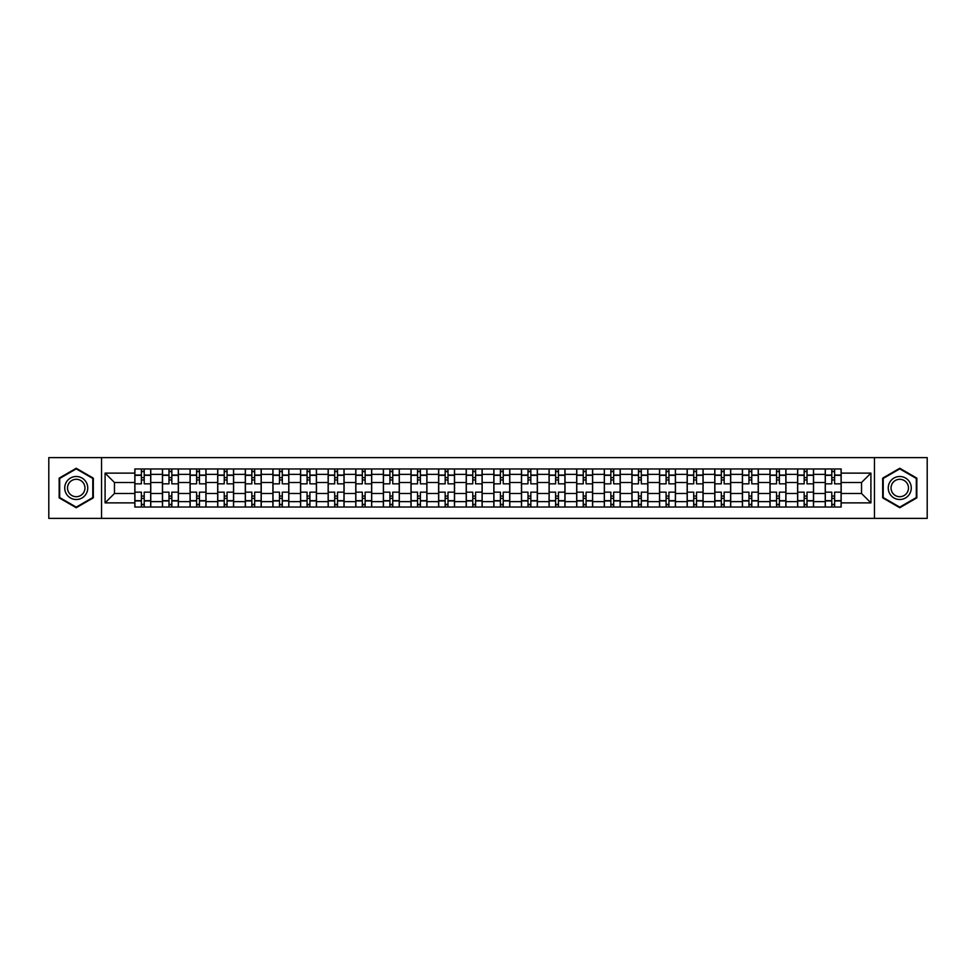 <?xml version="1.0" encoding="UTF-8"?>
<svg xmlns="http://www.w3.org/2000/svg" width="976" height="976" viewBox="0 0 976 976"><rect width="100%" height="100%" fill="white"/><g stroke="black" fill="none" stroke-linecap="round" stroke-linejoin="round"><path stroke-width="1.46" d="M874.447 518.366L927.2 518.366L927.2 457.634L48.8 457.634L48.8 518.366L874.447 518.366L874.447 457.634M162.455 507.032L162.455 474.373L150.768 474.373L150.768 507.032M150.768 474.373L150.768 468.968M162.455 474.373L162.455 468.968M178.388 468.968L178.388 507.032M190.064 507.032L190.064 468.968M205.997 468.968L205.997 507.032M217.685 507.032L217.685 468.968M233.618 468.968L233.618 507.032M245.293 507.032L245.293 468.968M261.226 468.968L261.226 507.032M272.914 507.032L272.914 468.968M288.847 468.968L288.847 507.032M300.535 507.032L300.535 468.968M316.468 468.968L316.468 507.032M328.143 507.032L328.143 468.968M344.077 468.968L344.077 507.032M355.764 507.032L355.764 468.968M371.697 468.968L371.697 507.032M383.373 507.032L383.373 468.968M399.306 468.968L399.306 507.032M410.994 507.032L410.994 468.968M426.927 468.968L426.927 507.032M438.614 507.032L438.614 468.968M454.548 468.968L454.548 507.032M466.223 507.032L466.223 468.968M482.156 468.968L482.156 507.032M493.844 507.032L493.844 468.968M509.777 468.968L509.777 507.032M521.452 507.032L521.452 468.968M537.386 468.968L537.386 507.032M549.073 507.032L549.073 468.968M565.006 468.968L565.006 507.032M576.694 507.032L576.694 468.968M592.627 468.968L592.627 507.032M604.303 507.032L604.303 468.968M620.236 468.968L620.236 507.032M631.923 507.032L631.923 468.968M647.857 468.968L647.857 507.032M659.532 507.032L659.532 468.968M675.465 468.968L675.465 507.032M687.153 507.032L687.153 468.968M703.086 468.968L703.086 507.032M714.774 507.032L714.774 468.968M730.707 468.968L730.707 507.032M742.382 507.032L742.382 468.968M758.315 468.968L758.315 507.032M770.003 507.032L770.003 468.968M785.936 468.968L785.936 507.032M797.612 507.032L797.612 468.968M813.545 468.968L813.545 507.032M825.232 507.032L825.232 468.968M825.232 493.49L813.545 493.49M797.612 493.49L785.936 493.49M770.003 493.49L758.315 493.49M742.382 493.49L730.707 493.49M714.774 493.49L703.086 493.49M687.153 493.49L675.465 493.49M659.532 493.49L647.857 493.49M631.923 493.49L620.236 493.49M604.303 493.49L592.627 493.49M576.694 493.49L565.006 493.49M549.073 493.49L537.386 493.49M521.452 493.49L509.777 493.49M493.844 493.49L482.156 493.49M466.223 493.49L454.548 493.49M438.614 493.49L426.927 493.49M410.994 493.49L399.306 493.49M383.373 493.49L371.697 493.49M355.764 493.49L344.077 493.49M328.143 493.49L316.468 493.49M300.535 493.49L288.847 493.49M272.914 493.49L261.226 493.49M245.293 493.49L233.618 493.49M217.685 493.49L205.997 493.49M190.064 493.49L178.388 493.49M162.455 493.49L150.768 493.49M825.232 482.51L813.545 482.51M797.612 482.51L785.936 482.51M770.003 482.51L758.315 482.51M742.382 482.51L730.707 482.51M714.774 482.51L703.086 482.51M687.153 482.51L675.465 482.51M659.532 482.51L647.857 482.51M631.923 482.51L620.236 482.51M604.303 482.51L592.627 482.51M576.694 482.51L565.006 482.51M549.073 482.51L537.386 482.51M521.452 482.51L509.777 482.51M493.844 482.51L482.156 482.51M466.223 482.51L454.548 482.51M438.614 482.51L426.927 482.51M410.994 482.51L399.306 482.51M383.373 482.51L371.697 482.51M355.764 482.51L344.077 482.51M328.143 482.51L316.468 482.51M300.535 482.51L288.847 482.51M272.914 482.51L261.226 482.51M245.293 482.51L233.618 482.51M217.685 482.51L205.997 482.51M190.064 482.51L178.388 482.51M162.455 482.51L150.768 482.51M114.473 493.49L134.834 493.49L134.834 482.51L114.473 482.51L114.473 493.49L105.091 502.872L105.091 473.128L134.834 473.128L134.834 482.51M841.166 482.51L841.166 493.49L861.527 493.49L861.527 482.51L841.166 482.51L841.166 468.968L134.834 468.968L134.834 473.128M841.166 473.128L870.909 473.128L870.909 502.872L841.166 502.872L841.166 493.49M134.834 493.49L134.834 507.032L841.166 507.032L841.166 502.872M134.834 502.872L105.091 502.872M101.553 518.366L101.553 457.634M93.318 478.142L76.238 468.273L59.158 478.142L59.158 497.858L76.238 507.727L93.318 497.858L93.318 478.142M916.842 478.142L899.762 468.273L882.682 478.142L882.682 497.858L899.762 507.727L916.842 497.858L916.842 478.142M144.216 504.372L141.386 504.372M141.386 471.628L144.216 471.628M171.837 504.372L168.994 504.372M168.994 471.628L171.837 471.628M199.446 504.372L196.615 504.372M196.615 471.628L199.446 471.628M227.066 504.372L224.236 504.372M224.236 471.628L227.066 471.628M254.675 504.372L251.845 504.372M251.845 471.628L254.675 471.628M282.296 504.372L279.465 504.372M279.465 471.628L282.296 471.628M309.917 504.372L307.074 504.372M307.074 471.628L309.917 471.628M337.525 504.372L334.695 504.372M334.695 471.628L337.525 471.628M365.146 504.372L362.316 504.372M362.316 471.628L365.146 471.628M392.755 504.372L389.924 504.372M389.924 471.628L392.755 471.628M420.375 504.372L417.545 504.372M417.545 471.628L420.375 471.628M447.996 504.372L445.166 504.372M445.166 471.628L447.996 471.628M475.605 504.372L472.774 504.372M472.774 471.628L475.605 471.628M503.226 504.372L500.395 504.372M500.395 471.628L503.226 471.628M530.834 504.372L528.004 504.372M528.004 471.628L530.834 471.628M558.455 504.372L555.625 504.372M555.625 471.628L558.455 471.628M586.076 504.372L583.245 504.372M583.245 471.628L586.076 471.628M613.684 504.372L610.854 504.372M610.854 471.628L613.684 471.628M641.305 504.372L638.475 504.372M638.475 471.628L641.305 471.628M668.926 504.372L666.083 504.372M666.083 471.628L668.926 471.628M696.535 504.372L693.704 504.372M693.704 471.628L696.535 471.628M724.155 504.372L721.325 504.372M721.325 471.628L724.155 471.628M751.764 504.372L748.934 504.372M748.934 471.628L751.764 471.628M779.385 504.372L776.554 504.372M776.554 471.628L779.385 471.628M807.006 504.372L804.163 504.372M804.163 471.628L807.006 471.628M834.614 504.372L831.784 504.372M831.784 471.628L834.614 471.628M105.091 473.128L114.473 482.51M861.527 493.49L870.909 502.872M861.527 482.51L870.909 473.128M150.682 507.032L150.682 483.84L144.216 483.84L144.216 468.968M141.386 468.968L141.386 483.84L134.92 483.84L134.92 468.968M150.682 483.84L150.682 468.968M134.92 507.032L134.92 492.16L141.386 492.16L141.386 507.032M144.216 507.032L144.216 492.16L150.682 492.16M141.386 479.948L144.216 479.948M134.92 492.16L134.92 483.84M144.216 496.052L141.386 496.052M144.216 504.726L141.386 504.726M141.386 498.358L144.216 498.358M144.216 477.642L141.386 477.642M141.386 471.274L144.216 471.274M66.27 493.758A11.505 11.505 0 0 0 81.996 497.967A11.505 11.505 0 0 0 86.205 482.242A11.505 11.505 0 0 0 70.492 478.033A11.505 11.505 0 0 0 66.27 493.758M68.698 492.355A8.711 8.711 0 0 0 80.593 495.54A8.711 8.711 0 0 0 83.79 483.645A8.711 8.711 0 0 0 71.882 480.46A8.711 8.711 0 0 0 68.698 492.355M76.238 468.883L92.793 478.447L92.793 497.553L76.238 507.117L59.682 497.553L59.682 478.447L76.238 468.883M889.795 493.758A11.505 11.505 0 0 0 905.508 497.967A11.505 11.505 0 0 0 909.73 482.242A11.505 11.505 0 0 0 894.004 478.033A11.505 11.505 0 0 0 889.795 493.758M892.21 492.355A8.711 8.711 0 0 0 904.118 495.54A8.711 8.711 0 0 0 907.302 483.645A8.711 8.711 0 0 0 895.407 480.46A8.711 8.711 0 0 0 892.21 492.355M899.762 468.883L916.318 478.447L916.318 497.553L899.762 507.117L883.207 497.553L883.207 478.447L899.762 468.883M178.291 507.032L178.291 483.84L171.837 483.84L171.837 468.968M168.994 468.968L168.994 483.84L162.541 483.84L162.541 468.968M178.291 483.84L178.291 468.968M162.541 507.032L162.541 492.16L168.994 492.16L168.994 507.032M171.837 507.032L171.837 492.16L178.291 492.16M168.994 479.948L171.837 479.948M162.541 492.16L162.541 483.84M171.837 496.052L168.994 496.052M171.837 504.726L168.994 504.726M168.994 498.358L171.837 498.358M171.837 477.642L168.994 477.642M168.994 471.274L171.837 471.274M205.912 507.032L205.912 483.84L199.446 483.84L199.446 468.968M196.615 468.968L196.615 483.84L190.149 483.84L190.149 468.968M205.912 483.84L205.912 468.968M190.149 507.032L190.149 492.16L196.615 492.16L196.615 507.032M199.446 507.032L199.446 492.16L205.912 492.16M196.615 479.948L199.446 479.948M190.149 492.16L190.149 483.84M199.446 496.052L196.615 496.052M199.446 504.726L196.615 504.726M196.615 498.358L199.446 498.358M199.446 477.642L196.615 477.642M196.615 471.274L199.446 471.274M233.52 507.032L233.52 483.84L227.066 483.84L227.066 468.968M224.236 468.968L224.236 483.84L217.77 483.84L217.77 468.968M233.52 483.84L233.52 468.968M217.77 507.032L217.77 492.16L224.236 492.16L224.236 507.032M227.066 507.032L227.066 492.16L233.52 492.16M224.236 479.948L227.066 479.948M217.77 492.16L217.77 483.84M227.066 496.052L224.236 496.052M227.066 504.726L224.236 504.726M224.236 498.358L227.066 498.358M227.066 477.642L224.236 477.642M224.236 471.274L227.066 471.274M261.141 507.032L261.141 483.84L254.675 483.84L254.675 468.968M251.845 468.968L251.845 483.84L245.391 483.84L245.391 468.968M261.141 483.84L261.141 468.968M245.391 507.032L245.391 492.16L251.845 492.16L251.845 507.032M254.675 507.032L254.675 492.16L261.141 492.16M251.845 479.948L254.675 479.948M245.391 492.16L245.391 483.84M254.675 496.052L251.845 496.052M254.675 504.726L251.845 504.726M251.845 498.358L254.675 498.358M254.675 477.642L251.845 477.642M251.845 471.274L254.675 471.274M288.762 507.032L288.762 483.84L282.296 483.84L282.296 468.968M279.465 468.968L279.465 483.84L272.999 483.84L272.999 468.968M288.762 483.84L288.762 468.968M272.999 507.032L272.999 492.16L279.465 492.16L279.465 507.032M282.296 507.032L282.296 492.16L288.762 492.16M279.465 479.948L282.296 479.948M272.999 492.16L272.999 483.84M282.296 496.052L279.465 496.052M282.296 504.726L279.465 504.726M279.465 498.358L282.296 498.358M282.296 477.642L279.465 477.642M279.465 471.274L282.296 471.274M316.37 507.032L316.37 483.84L309.917 483.84L309.917 468.968M307.074 468.968L307.074 483.84L300.62 483.84L300.62 468.968M316.37 483.84L316.37 468.968M300.62 507.032L300.62 492.16L307.074 492.16L307.074 507.032M309.917 507.032L309.917 492.16L316.37 492.16M307.074 479.948L309.917 479.948M300.62 492.16L300.62 483.84M309.917 496.052L307.074 496.052M309.917 504.726L307.074 504.726M307.074 498.358L309.917 498.358M309.917 477.642L307.074 477.642M307.074 471.274L309.917 471.274M343.991 507.032L343.991 483.84L337.525 483.84L337.525 468.968M334.695 468.968L334.695 483.84L328.229 483.84L328.229 468.968M343.991 483.84L343.991 468.968M328.229 507.032L328.229 492.16L334.695 492.16L334.695 507.032M337.525 507.032L337.525 492.16L343.991 492.16M334.695 479.948L337.525 479.948M328.229 492.16L328.229 483.84M337.525 496.052L334.695 496.052M337.525 504.726L334.695 504.726M334.695 498.358L337.525 498.358M337.525 477.642L334.695 477.642M334.695 471.274L337.525 471.274M371.6 507.032L371.6 483.84L365.146 483.84L365.146 468.968M362.316 468.968L362.316 483.84L355.85 483.84L355.85 468.968M371.6 483.84L371.6 468.968M355.85 507.032L355.85 492.16L362.316 492.16L362.316 507.032M365.146 507.032L365.146 492.16L371.6 492.16M362.316 479.948L365.146 479.948M355.85 492.16L355.85 483.84M365.146 496.052L362.316 496.052M365.146 504.726L362.316 504.726M362.316 498.358L365.146 498.358M365.146 477.642L362.316 477.642M362.316 471.274L365.146 471.274M399.221 507.032L399.221 483.84L392.755 483.84L392.755 468.968M389.924 468.968L389.924 483.84L383.47 483.84L383.47 468.968M399.221 483.84L399.221 468.968M383.47 507.032L383.47 492.16L389.924 492.16L389.924 507.032M392.755 507.032L392.755 492.16L399.221 492.16M389.924 479.948L392.755 479.948M383.47 492.16L383.47 483.84M392.755 496.052L389.924 496.052M392.755 504.726L389.924 504.726M389.924 498.358L392.755 498.358M392.755 477.642L389.924 477.642M389.924 471.274L392.755 471.274M426.841 507.032L426.841 483.84L420.375 483.84L420.375 468.968M417.545 468.968L417.545 483.84L411.079 483.84L411.079 468.968M426.841 483.84L426.841 468.968M411.079 507.032L411.079 492.16L417.545 492.16L417.545 507.032M420.375 507.032L420.375 492.16L426.841 492.16M417.545 479.948L420.375 479.948M411.079 492.16L411.079 483.84M420.375 496.052L417.545 496.052M420.375 504.726L417.545 504.726M417.545 498.358L420.375 498.358M420.375 477.642L417.545 477.642M417.545 471.274L420.375 471.274M454.45 507.032L454.45 483.84L447.996 483.84L447.996 468.968M445.166 468.968L445.166 483.84L438.7 483.84L438.7 468.968M454.45 483.84L454.45 468.968M438.7 507.032L438.7 492.16L445.166 492.16L445.166 507.032M447.996 507.032L447.996 492.16L454.45 492.16M445.166 479.948L447.996 479.948M438.7 492.16L438.7 483.84M447.996 496.052L445.166 496.052M447.996 504.726L445.166 504.726M445.166 498.358L447.996 498.358M447.996 477.642L445.166 477.642M445.166 471.274L447.996 471.274M482.071 507.032L482.071 483.84L475.605 483.84L475.605 468.968M472.774 468.968L472.774 483.84L466.308 483.84L466.308 468.968M482.071 483.84L482.071 468.968M466.308 507.032L466.308 492.16L472.774 492.16L472.774 507.032M475.605 507.032L475.605 492.16L482.071 492.16M472.774 479.948L475.605 479.948M466.308 492.16L466.308 483.84M475.605 496.052L472.774 496.052M475.605 504.726L472.774 504.726M472.774 498.358L475.605 498.358M475.605 477.642L472.774 477.642M472.774 471.274L475.605 471.274M509.692 507.032L509.692 483.84L503.226 483.84L503.226 468.968M500.395 468.968L500.395 483.84L493.929 483.84L493.929 468.968M509.692 483.84L509.692 468.968M493.929 507.032L493.929 492.16L500.395 492.16L500.395 507.032M503.226 507.032L503.226 492.16L509.692 492.16M500.395 479.948L503.226 479.948M493.929 492.16L493.929 483.84M503.226 496.052L500.395 496.052M503.226 504.726L500.395 504.726M500.395 498.358L503.226 498.358M503.226 477.642L500.395 477.642M500.395 471.274L503.226 471.274M537.3 507.032L537.3 483.84L530.834 483.84L530.834 468.968M528.004 468.968L528.004 483.84L521.55 483.84L521.55 468.968M537.3 483.84L537.3 468.968M521.55 507.032L521.55 492.16L528.004 492.16L528.004 507.032M530.834 507.032L530.834 492.16L537.3 492.16M528.004 479.948L530.834 479.948M521.55 492.16L521.55 483.84M530.834 496.052L528.004 496.052M530.834 504.726L528.004 504.726M528.004 498.358L530.834 498.358M530.834 477.642L528.004 477.642M528.004 471.274L530.834 471.274M564.921 507.032L564.921 483.84L558.455 483.84L558.455 468.968M555.625 468.968L555.625 483.84L549.159 483.84L549.159 468.968M564.921 483.84L564.921 468.968M549.159 507.032L549.159 492.16L555.625 492.16L555.625 507.032M558.455 507.032L558.455 492.16L564.921 492.16M555.625 479.948L558.455 479.948M549.159 492.16L549.159 483.84M558.455 496.052L555.625 496.052M558.455 504.726L555.625 504.726M555.625 498.358L558.455 498.358M558.455 477.642L555.625 477.642M555.625 471.274L558.455 471.274M592.53 507.032L592.53 483.84L586.076 483.84L586.076 468.968M583.245 468.968L583.245 483.84L576.779 483.84L576.779 468.968M592.53 483.84L592.53 468.968M576.779 507.032L576.779 492.16L583.245 492.16L583.245 507.032M586.076 507.032L586.076 492.16L592.53 492.16M583.245 479.948L586.076 479.948M576.779 492.16L576.779 483.84M586.076 496.052L583.245 496.052M586.076 504.726L583.245 504.726M583.245 498.358L586.076 498.358M586.076 477.642L583.245 477.642M583.245 471.274L586.076 471.274M620.15 507.032L620.15 483.84L613.684 483.84L613.684 468.968M610.854 468.968L610.854 483.84L604.4 483.84L604.4 468.968M620.15 483.84L620.15 468.968M604.4 507.032L604.4 492.16L610.854 492.16L610.854 507.032M613.684 507.032L613.684 492.16L620.15 492.16M610.854 479.948L613.684 479.948M604.4 492.16L604.4 483.84M613.684 496.052L610.854 496.052M613.684 504.726L610.854 504.726M610.854 498.358L613.684 498.358M613.684 477.642L610.854 477.642M610.854 471.274L613.684 471.274M647.771 507.032L647.771 483.84L641.305 483.84L641.305 468.968M638.475 468.968L638.475 483.84L632.009 483.84L632.009 468.968M647.771 483.84L647.771 468.968M632.009 507.032L632.009 492.16L638.475 492.16L638.475 507.032M641.305 507.032L641.305 492.16L647.771 492.16M638.475 479.948L641.305 479.948M632.009 492.16L632.009 483.84M641.305 496.052L638.475 496.052M641.305 504.726L638.475 504.726M638.475 498.358L641.305 498.358M641.305 477.642L638.475 477.642M638.475 471.274L641.305 471.274M675.38 507.032L675.38 483.84L668.926 483.84L668.926 468.968M666.083 468.968L666.083 483.84L659.63 483.84L659.63 468.968M675.38 483.84L675.38 468.968M659.63 507.032L659.63 492.16L666.083 492.16L666.083 507.032M668.926 507.032L668.926 492.16L675.38 492.16M666.083 479.948L668.926 479.948M659.63 492.16L659.63 483.84M668.926 496.052L666.083 496.052M668.926 504.726L666.083 504.726M666.083 498.358L668.926 498.358M668.926 477.642L666.083 477.642M666.083 471.274L668.926 471.274M703.001 507.032L703.001 483.84L696.535 483.84L696.535 468.968M693.704 468.968L693.704 483.84L687.238 483.84L687.238 468.968M703.001 483.84L703.001 468.968M687.238 507.032L687.238 492.16L693.704 492.16L693.704 507.032M696.535 507.032L696.535 492.16L703.001 492.16M693.704 479.948L696.535 479.948M687.238 492.16L687.238 483.84M696.535 496.052L693.704 496.052M696.535 504.726L693.704 504.726M693.704 498.358L696.535 498.358M696.535 477.642L693.704 477.642M693.704 471.274L696.535 471.274M730.609 507.032L730.609 483.84L724.155 483.84L724.155 468.968M721.325 468.968L721.325 483.84L714.859 483.84L714.859 468.968M730.609 483.84L730.609 468.968M714.859 507.032L714.859 492.16L721.325 492.16L721.325 507.032M724.155 507.032L724.155 492.16L730.609 492.16M721.325 479.948L724.155 479.948M714.859 492.16L714.859 483.84M724.155 496.052L721.325 496.052M724.155 504.726L721.325 504.726M721.325 498.358L724.155 498.358M724.155 477.642L721.325 477.642M721.325 471.274L724.155 471.274M758.23 507.032L758.23 483.84L751.764 483.84L751.764 468.968M748.934 468.968L748.934 483.84L742.48 483.84L742.48 468.968M758.23 483.84L758.23 468.968M742.48 507.032L742.48 492.16L748.934 492.16L748.934 507.032M751.764 507.032L751.764 492.16L758.23 492.16M748.934 479.948L751.764 479.948M742.48 492.16L742.48 483.84M751.764 496.052L748.934 496.052M751.764 504.726L748.934 504.726M748.934 498.358L751.764 498.358M751.764 477.642L748.934 477.642M748.934 471.274L751.764 471.274M785.851 507.032L785.851 483.84L779.385 483.84L779.385 468.968M776.554 468.968L776.554 483.84L770.088 483.84L770.088 468.968M785.851 483.84L785.851 468.968M770.088 507.032L770.088 492.16L776.554 492.16L776.554 507.032M779.385 507.032L779.385 492.16L785.851 492.16M776.554 479.948L779.385 479.948M770.088 492.16L770.088 483.84M779.385 496.052L776.554 496.052M779.385 504.726L776.554 504.726M776.554 498.358L779.385 498.358M779.385 477.642L776.554 477.642M776.554 471.274L779.385 471.274M813.459 507.032L813.459 483.84L807.006 483.84L807.006 468.968M804.163 468.968L804.163 483.84L797.709 483.84L797.709 468.968M813.459 483.84L813.459 468.968M797.709 507.032L797.709 492.16L804.163 492.16L804.163 507.032M807.006 507.032L807.006 492.16L813.459 492.16M804.163 479.948L807.006 479.948M797.709 492.16L797.709 483.84M807.006 496.052L804.163 496.052M807.006 504.726L804.163 504.726M804.163 498.358L807.006 498.358M807.006 477.642L804.163 477.642M804.163 471.274L807.006 471.274M841.08 507.032L841.08 483.84L834.614 483.84L834.614 468.968M831.784 468.968L831.784 483.84L825.318 483.84L825.318 468.968M841.08 483.84L841.08 468.968M825.318 507.032L825.318 492.16L831.784 492.16L831.784 507.032M834.614 507.032L834.614 492.16L841.08 492.16M831.784 479.948L834.614 479.948M825.318 492.16L825.318 483.84M834.614 496.052L831.784 496.052M834.614 504.726L831.784 504.726M831.784 498.358L834.614 498.358M834.614 477.642L831.784 477.642M831.784 471.274L834.614 471.274M797.612 474.373L785.936 474.373M770.003 474.373L758.315 474.373M742.382 474.373L730.707 474.373M714.774 474.373L703.086 474.373M687.153 474.373L675.465 474.373M659.532 474.373L647.857 474.373M631.923 474.373L620.236 474.373M604.303 474.373L592.627 474.373M576.694 474.373L565.006 474.373M549.073 474.373L537.386 474.373M521.452 474.373L509.777 474.373M493.844 474.373L482.156 474.373M466.223 474.373L454.548 474.373M438.614 474.373L426.927 474.373M410.994 474.373L399.306 474.373M383.373 474.373L371.697 474.373M355.764 474.373L344.077 474.373M328.143 474.373L316.468 474.373M300.535 474.373L288.847 474.373M272.914 474.373L261.226 474.373M245.293 474.373L233.618 474.373M217.685 474.373L205.997 474.373M190.064 474.373L178.388 474.373M825.232 474.373L813.545 474.373M797.612 501.627L785.936 501.627M770.003 501.627L758.315 501.627M742.382 501.627L730.707 501.627M714.774 501.627L703.086 501.627M687.153 501.627L675.465 501.627M659.532 501.627L647.857 501.627M631.923 501.627L620.236 501.627M604.303 501.627L592.627 501.627M576.694 501.627L565.006 501.627M549.073 501.627L537.386 501.627M521.452 501.627L509.777 501.627M493.844 501.627L482.156 501.627M466.223 501.627L454.548 501.627M438.614 501.627L426.927 501.627M410.994 501.627L399.306 501.627M383.373 501.627L371.697 501.627M355.764 501.627L344.077 501.627M328.143 501.627L316.468 501.627M300.535 501.627L288.847 501.627M272.914 501.627L261.226 501.627M245.293 501.627L233.618 501.627M217.685 501.627L205.997 501.627M190.064 501.627L178.388 501.627M162.455 501.627L150.768 501.627M825.232 501.627L813.545 501.627M150.682 475.08L144.216 475.08M141.386 475.08L134.92 475.08M141.386 475.312L134.92 475.312M141.386 500.688L134.92 500.688M141.386 500.92L134.92 500.92M150.682 500.92L144.216 500.92M150.682 475.312L144.216 475.312M150.682 500.688L144.216 500.688M178.291 475.08L171.837 475.08M168.994 475.08L162.541 475.08M168.994 475.312L162.541 475.312M168.994 500.688L162.541 500.688M168.994 500.92L162.541 500.92M178.291 500.92L171.837 500.92M178.291 475.312L171.837 475.312M178.291 500.688L171.837 500.688M205.912 475.08L199.446 475.08M196.615 475.08L190.149 475.08M196.615 475.312L190.149 475.312M196.615 500.688L190.149 500.688M196.615 500.92L190.149 500.92M205.912 500.92L199.446 500.92M205.912 475.312L199.446 475.312M205.912 500.688L199.446 500.688M233.52 475.08L227.066 475.08M224.236 475.08L217.77 475.08M224.236 475.312L217.77 475.312M224.236 500.688L217.77 500.688M224.236 500.92L217.77 500.92M233.52 500.92L227.066 500.92M233.52 475.312L227.066 475.312M233.52 500.688L227.066 500.688M261.141 475.08L254.675 475.08M251.845 475.08L245.391 475.08M251.845 475.312L245.391 475.312M251.845 500.688L245.391 500.688M251.845 500.92L245.391 500.92M261.141 500.92L254.675 500.92M261.141 475.312L254.675 475.312M261.141 500.688L254.675 500.688M288.762 475.08L282.296 475.08M279.465 475.08L272.999 475.08M279.465 475.312L272.999 475.312M279.465 500.688L272.999 500.688M279.465 500.92L272.999 500.92M288.762 500.92L282.296 500.92M288.762 475.312L282.296 475.312M288.762 500.688L282.296 500.688M316.37 475.08L309.917 475.08M307.074 475.08L300.62 475.08M307.074 475.312L300.62 475.312M307.074 500.688L300.62 500.688M307.074 500.92L300.62 500.92M316.37 500.92L309.917 500.92M316.37 475.312L309.917 475.312M316.37 500.688L309.917 500.688M343.991 475.08L337.525 475.08M334.695 475.08L328.229 475.08M334.695 475.312L328.229 475.312M334.695 500.688L328.229 500.688M334.695 500.92L328.229 500.92M343.991 500.92L337.525 500.92M343.991 475.312L337.525 475.312M343.991 500.688L337.525 500.688M371.6 475.08L365.146 475.08M362.316 475.08L355.85 475.08M362.316 475.312L355.85 475.312M362.316 500.688L355.85 500.688M362.316 500.92L355.85 500.92M371.6 500.92L365.146 500.92M371.6 475.312L365.146 475.312M371.6 500.688L365.146 500.688M399.221 475.08L392.755 475.08M389.924 475.08L383.47 475.08M389.924 475.312L383.47 475.312M389.924 500.688L383.47 500.688M389.924 500.92L383.47 500.92M399.221 500.92L392.755 500.92M399.221 475.312L392.755 475.312M399.221 500.688L392.755 500.688M426.841 475.08L420.375 475.08M417.545 475.08L411.079 475.08M417.545 475.312L411.079 475.312M417.545 500.688L411.079 500.688M417.545 500.92L411.079 500.92M426.841 500.92L420.375 500.92M426.841 475.312L420.375 475.312M426.841 500.688L420.375 500.688M454.45 475.08L447.996 475.08M445.166 475.08L438.7 475.08M445.166 475.312L438.7 475.312M445.166 500.688L438.7 500.688M445.166 500.92L438.7 500.92M454.45 500.92L447.996 500.92M454.45 475.312L447.996 475.312M454.45 500.688L447.996 500.688M482.071 475.08L475.605 475.08M472.774 475.08L466.308 475.08M472.774 475.312L466.308 475.312M472.774 500.688L466.308 500.688M472.774 500.92L466.308 500.92M482.071 500.92L475.605 500.92M482.071 475.312L475.605 475.312M482.071 500.688L475.605 500.688M509.692 475.08L503.226 475.08M500.395 475.08L493.929 475.08M500.395 475.312L493.929 475.312M500.395 500.688L493.929 500.688M500.395 500.92L493.929 500.92M509.692 500.92L503.226 500.92M509.692 475.312L503.226 475.312M509.692 500.688L503.226 500.688M537.3 475.08L530.834 475.08M528.004 475.08L521.55 475.08M528.004 475.312L521.55 475.312M528.004 500.688L521.55 500.688M528.004 500.92L521.55 500.92M537.3 500.92L530.834 500.92M537.3 475.312L530.834 475.312M537.3 500.688L530.834 500.688M564.921 475.08L558.455 475.08M555.625 475.08L549.159 475.08M555.625 475.312L549.159 475.312M555.625 500.688L549.159 500.688M555.625 500.92L549.159 500.92M564.921 500.92L558.455 500.92M564.921 475.312L558.455 475.312M564.921 500.688L558.455 500.688M592.53 475.08L586.076 475.08M583.245 475.08L576.779 475.08M583.245 475.312L576.779 475.312M583.245 500.688L576.779 500.688M583.245 500.92L576.779 500.92M592.53 500.92L586.076 500.92M592.53 475.312L586.076 475.312M592.53 500.688L586.076 500.688M620.15 475.08L613.684 475.08M610.854 475.08L604.4 475.08M610.854 475.312L604.4 475.312M610.854 500.688L604.4 500.688M610.854 500.92L604.4 500.92M620.15 500.92L613.684 500.92M620.15 475.312L613.684 475.312M620.15 500.688L613.684 500.688M647.771 475.08L641.305 475.08M638.475 475.08L632.009 475.08M638.475 475.312L632.009 475.312M638.475 500.688L632.009 500.688M638.475 500.92L632.009 500.92M647.771 500.92L641.305 500.92M647.771 475.312L641.305 475.312M647.771 500.688L641.305 500.688M675.38 475.08L668.926 475.08M666.083 475.08L659.63 475.08M666.083 475.312L659.63 475.312M666.083 500.688L659.63 500.688M666.083 500.92L659.63 500.92M675.38 500.92L668.926 500.92M675.38 475.312L668.926 475.312M675.38 500.688L668.926 500.688M703.001 475.08L696.535 475.08M693.704 475.08L687.238 475.08M693.704 475.312L687.238 475.312M693.704 500.688L687.238 500.688M693.704 500.92L687.238 500.92M703.001 500.92L696.535 500.92M703.001 475.312L696.535 475.312M703.001 500.688L696.535 500.688M730.609 475.08L724.155 475.08M721.325 475.08L714.859 475.08M721.325 475.312L714.859 475.312M721.325 500.688L714.859 500.688M721.325 500.92L714.859 500.92M730.609 500.92L724.155 500.92M730.609 475.312L724.155 475.312M730.609 500.688L724.155 500.688M758.23 475.08L751.764 475.08M748.934 475.08L742.48 475.08M748.934 475.312L742.48 475.312M748.934 500.688L742.48 500.688M748.934 500.92L742.48 500.92M758.23 500.92L751.764 500.92M758.23 475.312L751.764 475.312M758.23 500.688L751.764 500.688M785.851 475.08L779.385 475.08M776.554 475.08L770.088 475.08M776.554 475.312L770.088 475.312M776.554 500.688L770.088 500.688M776.554 500.92L770.088 500.92M785.851 500.92L779.385 500.92M785.851 475.312L779.385 475.312M785.851 500.688L779.385 500.688M813.459 475.08L807.006 475.08M804.163 475.08L797.709 475.08M804.163 475.312L797.709 475.312M804.163 500.688L797.709 500.688M804.163 500.92L797.709 500.92M813.459 500.92L807.006 500.92M813.459 475.312L807.006 475.312M813.459 500.688L807.006 500.688M841.08 475.08L834.614 475.08M831.784 475.08L825.318 475.08M831.784 475.312L825.318 475.312M831.784 500.688L825.318 500.688M831.784 500.92L825.318 500.92M841.08 500.92L834.614 500.92M841.08 475.312L834.614 475.312M841.08 500.688L834.614 500.688"/></g></svg>
